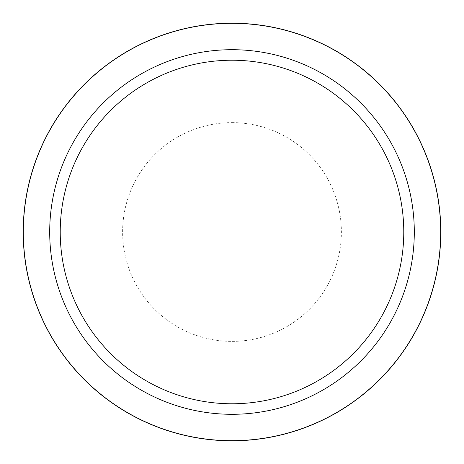 <?xml version="1.0" encoding="UTF-8"?>
<svg xmlns="http://www.w3.org/2000/svg" width="464" height="464" viewBox="0 0 464 464"><rect width="100%" height="100%" fill="white"/><g stroke="black" fill="none" stroke-linecap="round" stroke-linejoin="round"><path stroke-width="0.35" stroke-dasharray="2.32 1.74" d="M232 122.618A109.382 109.382 0 0 1 341.382 232A109.382 109.382 0 0 1 232 341.382A109.382 109.382 0 0 1 122.618 232A109.382 109.382 0 0 1 232 122.618M232 49.7A182.3 182.3 0 0 1 414.3 232A182.3 182.3 0 0 1 232 414.3A182.3 182.3 0 0 1 49.7 232A182.3 182.3 0 0 1 232 49.7"/><path stroke-width="0.7" d="M232 23.2A208.8 208.8 0 0 1 440.8 232A208.8 208.8 0 0 1 232 440.8A208.8 208.8 0 0 1 23.2 232A208.8 208.8 0 0 1 232 23.2M232 49.7A182.3 182.3 0 0 1 414.3 232A182.3 182.3 0 0 1 232 414.3A182.3 182.3 0 0 1 49.7 232A182.3 182.3 0 0 1 232 49.7M232 60.227A171.773 171.773 0 0 1 403.773 232A171.773 171.773 0 0 1 232 403.773A171.773 171.773 0 0 1 60.227 232A171.773 171.773 0 0 1 232 60.227M232 440.684A208.684 208.684 0 0 1 23.316 232A208.684 208.684 0 0 1 232 23.316A208.684 208.684 0 0 1 440.684 232A208.684 208.684 0 0 1 232 440.684"/></g></svg>
